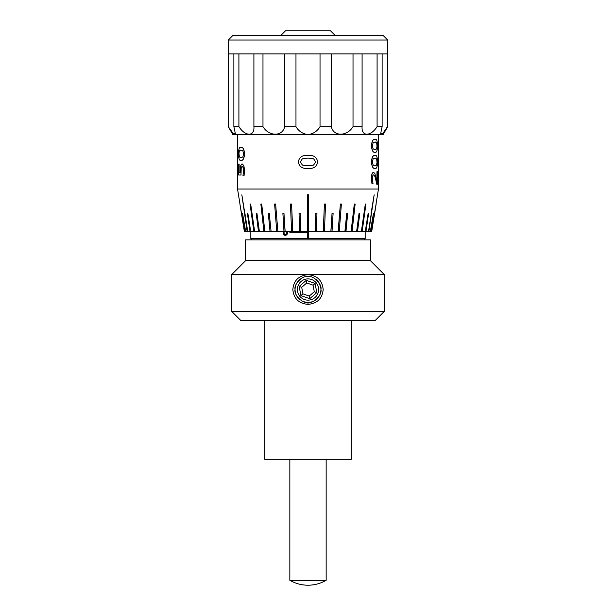 <?xml version="1.0" encoding="UTF-8"?>
<svg xmlns="http://www.w3.org/2000/svg" width="616" height="616" viewBox="0 0 616 616"><rect width="100%" height="100%" fill="white"/><g stroke="black" fill="none" stroke-linecap="round" stroke-linejoin="round"><path stroke-width="0.92" d="M308 276.584C302.656 275.167 293.663 284.222 295.064 289.52C293.655 294.802 302.649 303.873 308 302.456C313.367 303.865 322.337 294.81 320.936 289.52C322.337 284.23 313.351 275.175 308 276.584M308 304.373C298.752 303.519 293.693 298.567 292.823 289.528C293.693 280.473 298.745 275.521 308 274.667C317.255 275.521 322.307 280.473 323.177 289.528C322.307 298.567 317.248 303.519 308 304.373L308 302.456L311.696 301.917M307.261 302.433L303.696 301.717A12.936 12.936 0 0 1 303.626 301.694M308 260.645L370.37 260.645L370.37 239.855L245.63 239.855L245.63 260.645L308 260.645M231.77 311.465L384.23 311.465L374.99 320.705L241.01 320.705L231.77 311.465L231.77 274.505L384.23 274.505L370.37 260.645M264.688 320.705L264.688 459.305L351.312 459.305L351.312 320.705M318.095 281.435L320.59 286.548M326.157 580.295L289.843 580.295A36.036 36.036 0 0 0 326.157 580.295L326.157 459.305M300.608 231.77L300.208 213.29L300.608 231.77L308.577 231.77L308.577 238.7L365.173 238.7L365.173 231.77M250.828 231.77L250.828 238.7L307.423 238.7L307.423 232.347L289.843 232.347L289.843 231.77M287.541 231.778L287.541 231.77C287.734 233.864 286.987 235.073 285.308 235.412C283.645 235.066 282.913 233.849 283.114 231.762M315.392 231.77L315.792 213.29L315.392 231.77L308.577 231.77L308.577 238.7L307.423 238.7L307.423 232.347M289.874 232.347L289.874 231.77M283.168 231.762C282.967 233.849 283.691 235.066 285.354 235.412M286.44 233.872L286.64 231.778L286.44 233.872L285.354 234.619L284.238 233.888L283.984 231.762L285.069 231.77L283.961 213.29L285.154 231.77L292.7 231.77L291.584 204.05L292.762 231.77L300.585 231.77M286.394 233.872L285.308 234.619M308 165.789L313.598 165.073L315.585 161.931L313.644 158.812L307.992 158.073L302.325 158.828L300.4 161.931L302.348 165.057L308 165.789L313.613 165.073L315.6 161.931L313.652 158.812L307.992 158.073L302.34 158.828L300.416 161.931L302.356 165.057L306.822 165.766M307.992 155.501L308 155.501C313.529 154.932 316.763 157.072 317.694 161.931C316.778 166.79 313.544 168.938 308.008 168.368L308 168.368C302.487 168.938 299.253 166.797 298.306 161.931C299.237 157.088 302.471 154.939 307.992 155.501L308.685 155.509M307.423 231.77L307.423 194.81L308.577 194.81L308.577 231.77M233.872 126.665L238.908 126.665L238.908 53.9L233.872 53.9L233.872 126.665L235.297 133.433L233.079 133.349L228.305 126.665L232.925 134.75L383.075 134.75L387.695 126.665L387.695 40.04L228.305 40.04L232.925 35.42L383.075 35.42L387.695 40.04M228.305 126.665L228.305 53.9L387.68 53.9L387.487 126.665L382.921 133.349L380.703 133.433L381.25 134.65M380.703 133.433L382.128 126.665L382.128 53.9L377.092 53.9L377.092 126.665L382.128 126.665M377.092 126.665C370.701 136.683 361.292 136.706 362.093 126.665L362.093 53.9L353.022 53.9L353.022 126.665L362.093 126.665M353.022 126.665C346.985 136.683 333.395 136.706 331.346 126.665L331.346 53.9L320.027 53.9L320.027 126.665L331.346 126.665M320.027 126.665C317.371 131.169 313.359 133.834 308 134.65C302.649 133.841 298.637 131.177 295.973 126.665L295.973 53.9L284.654 53.9L284.654 126.665L295.973 126.665M376.877 184.269L375.76 179.133C375.283 176.792 374.559 175.383 373.589 174.913C372.78 175.152 372.38 176.376 372.38 178.578L373.034 183.807L371.979 183.807L371.486 178.517C371.502 174.844 372.195 172.788 373.558 172.341L374.844 173.419L376.977 181.658L376.977 171.641L377.392 171.641L377.392 184.269L376.769 184.269L375.645 179.133C375.175 176.792 374.451 175.383 373.481 174.913M371.979 183.807L371.386 178.517C371.402 174.844 372.087 172.788 373.45 172.341L373.558 172.341M376.869 181.035L376.977 171.641M375.013 168.368C373.127 168.938 371.91 166.797 371.386 161.931C371.91 157.08 373.119 154.939 375.005 155.501L375.113 155.501C376.645 154.932 377.431 157.072 377.477 161.931C377.431 166.79 376.645 168.938 375.121 168.368L375.013 168.368M375.013 152.221C373.127 152.799 371.91 150.65 371.386 145.792C371.91 140.941 373.119 138.8 375.005 139.362L375.113 139.362C376.645 138.792 377.431 140.933 377.477 145.792C377.431 150.65 376.645 152.799 375.121 152.221L375.013 152.221M239.978 204.05L237.545 189.035L378.455 189.035L378.455 134.75M315.415 231.77L371.664 231.77L376.153 204.05L371.594 231.77M323.3 231.77L324.416 204.05L323.238 231.77M330.931 231.77L332.039 213.29L330.846 231.77M338.207 231.77L340.371 204.05L338.099 231.77M345.006 231.77L346.77 213.29L344.868 231.77M351.22 231.77L354.3 204.05L351.066 231.77M356.756 231.77L359.066 213.29L356.579 231.77M361.523 231.77L365.319 204.05L361.322 231.77M365.442 231.77L368.152 213.29L365.234 231.77M368.46 231.77L374.158 194.81L371.086 213.29M370.516 231.77L373.465 213.29L370.285 231.77M376.083 204.05L371.363 231.77M253.907 126.665L262.978 126.665L262.978 53.9L253.907 53.9L253.907 126.665C254.708 136.683 245.314 136.706 238.908 126.665L241.172 129.306M228.513 126.665L228.305 40.04M277.901 231.77L275.629 204.05L277.901 231.77L283.991 231.77L282.89 213.29L283.961 213.29M271.132 231.77L269.231 213.29L271.132 231.77L277.793 231.77M264.934 231.77L261.7 204.05L264.934 231.77L270.994 231.77M259.421 231.77L256.934 213.29L259.421 231.77L264.78 231.77M254.678 231.77L250.681 204.05L254.678 231.77L259.244 231.77M250.766 231.77L247.848 213.29L250.766 231.77L254.477 231.77M244.914 213.29L247.763 231.77L250.558 231.77M247.763 231.77L241.842 194.81L247.763 231.77M245.715 231.77L242.535 213.29L245.715 231.77L247.54 231.77M244.637 231.77L239.917 204.05L244.637 231.77L245.484 231.77M239.917 204.05L244.406 231.77M308 168.368L307.315 168.353M240.987 147.432C242.881 146.862 244.09 149.003 244.614 153.861C244.098 158.72 242.889 160.868 240.995 160.291L240.887 160.291C239.362 160.868 238.577 158.72 238.523 153.861C238.577 149.018 239.355 146.87 240.879 147.432L240.987 147.432M244.044 175.737L242.966 175.737L243.62 170.586L243.166 167.46L242.026 166.374L241.118 167.606L240.995 175.029L238.608 175.029L238.608 164.041L239.131 164.041L239.131 172.696L240.255 172.696L240.563 165.897L242.019 163.802L243.844 165.55L244.614 170.493L244.044 175.737L244.614 170.493M242.134 166.374L241.226 167.606L240.995 175.029M284.654 126.665C282.613 136.683 269.03 136.706 262.978 126.665M232.063 132.055L234.75 134.65M316.562 231.77L316.94 213.29L315.792 213.29M332.009 231.77L333.11 213.29L332.039 213.29M345.946 231.77L347.701 213.29L346.77 213.29M357.496 231.77L359.806 213.29L359.066 213.29M365.935 231.77L368.645 213.29L368.152 213.29M324.416 231.77L325.533 204.05L324.416 204.05M339.224 231.77L341.387 204.05L340.371 204.05M352.067 231.77L355.139 204.05L354.3 204.05M362.139 231.77L365.935 204.05L365.319 204.05M247.185 231.77L241.842 194.81M368.815 231.77L374.158 194.81M250.065 231.77L247.355 213.29L247.848 213.29M258.504 231.77L256.194 213.29L256.934 213.29M270.054 231.77L268.299 213.29L269.231 213.29M300.238 213.29L299.06 213.29L299.438 231.77M245.268 231.77L242.535 213.29M370.732 231.77L373.465 213.29M253.861 231.77L250.065 204.05L250.681 204.05M263.933 231.77L260.861 204.05L261.7 204.05M276.776 231.77L274.613 204.05L275.629 204.05M291.584 231.77L290.467 204.05L291.584 204.05M375.121 168.368C373.227 168.938 372.018 166.797 371.486 161.931L371.386 161.931M371.486 161.931C372.018 157.088 373.227 154.939 375.113 155.501M373.15 158.828L372.38 161.931L373.157 165.057L375.121 165.789L376.638 165.073L377.077 161.931L376.645 158.812L375.113 158.073L373.15 158.828M375.013 165.789L376.638 165.073M376.53 165.073L377.077 161.931M376.961 161.931L376.645 158.812M376.538 158.812L375.005 158.073M375.121 152.221C373.227 152.799 372.018 150.65 371.486 145.792L371.386 145.792M371.486 145.792C372.018 140.941 373.227 138.8 375.113 139.362M373.15 142.681L372.38 145.792L373.157 148.918L375.121 149.649L376.638 148.933L377.077 145.792L376.645 142.673L375.113 141.934L373.15 142.681M375.013 149.649L376.638 148.933M376.53 148.933L377.077 145.792M376.961 145.792L376.645 142.673M376.538 142.673L375.005 141.934M242.019 163.802L243.744 165.55L244.514 170.493M239.023 164.041L239.023 172.696L240.255 172.696M240.879 147.432C242.773 146.862 243.99 149.003 244.514 153.861C243.99 158.72 242.781 160.868 240.887 160.291M239.347 150.758L238.923 153.861L239.355 156.988L240.887 157.719L242.827 157.003L243.62 153.861L242.843 150.743L240.879 150.004L239.347 150.758L238.923 153.861M240.987 150.004L239.462 150.758M239.039 153.861L239.355 156.988M239.462 156.988L240.995 157.719M280.858 35.42L285.478 30.8L330.522 30.8L335.142 35.42M304.466 299.538A10.626 10.626 0 0 0 318.018 293.054A10.626 10.626 0 0 0 311.534 279.502A10.626 10.626 0 0 0 297.982 285.986A10.626 10.626 0 0 0 304.466 299.538M316.339 279.633A12.936 12.936 0 0 1 320.936 289.443M320.936 289.589A12.936 12.936 0 0 1 312.381 301.694M315.092 283.452L316.801 292.623L309.709 298.698L300.908 295.588L299.199 286.417L306.291 280.342L315.092 283.452L313.067 285.185L306.776 282.967L301.709 287.302L302.933 293.855L309.224 296.073L314.291 291.738L313.067 285.185M299.676 299.422A12.936 12.936 0 0 1 295.064 289.612M295.064 289.405A12.936 12.936 0 0 1 303.634 277.346M306.291 280.342L306.776 282.967M301.709 287.302L299.199 286.417M302.933 293.855L300.908 295.588M309.224 296.073L309.709 298.698M316.801 292.623L314.291 291.738M384.23 311.465L384.23 274.505M245.63 260.645L231.77 274.505M289.843 459.305L289.843 580.295M251.405 239.855L251.405 238.7M364.595 239.855L364.595 238.7M376.022 204.05L378.455 189.035M237.545 189.035L237.545 134.75"/></g></svg>
